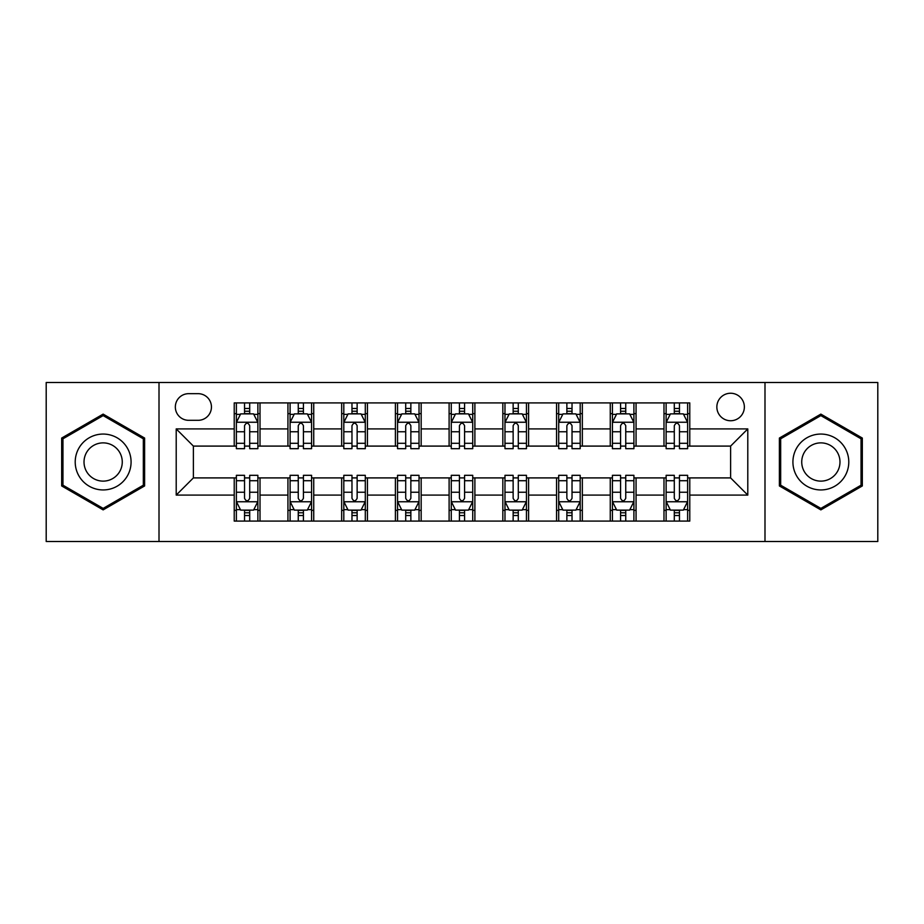 <?xml version="1.0" encoding="UTF-8"?>
<svg xmlns="http://www.w3.org/2000/svg" width="924" height="924" viewBox="0 0 924 924"><rect width="100%" height="100%" fill="white"/><g stroke="black" fill="none" stroke-linecap="round" stroke-linejoin="round"><path stroke-width="1.39" d="M730.607 393.243A13.756 13.756 0 0 0 716.851 406.987A13.756 13.756 0 0 0 730.607 420.743A13.756 13.756 0 0 0 744.363 406.987A13.756 13.756 0 0 0 730.607 393.243M764.991 541.51L877.8 541.51L877.8 382.49L764.991 382.49L764.991 541.51L159.009 541.51L159.009 382.49L46.2 382.49L46.2 541.51L159.009 541.51M188.669 420.316L198.117 420.316A13.317 13.317 0 0 0 211.446 406.987A13.317 13.317 0 0 0 198.117 393.67L188.669 393.67A13.317 13.317 0 0 0 175.341 406.987A13.317 13.317 0 0 0 188.669 420.316M764.991 382.49L159.009 382.49M234.222 495.091L176.207 495.091L176.207 428.909L234.222 428.909L234.222 446.096L193.393 446.096L193.393 477.904L234.222 477.904L234.222 521.09L689.778 521.09L689.778 477.904L730.607 477.904L730.607 446.096L689.778 446.096L689.778 428.909L747.793 428.909L747.793 495.091L689.778 495.091M689.778 428.909L689.778 402.91L234.222 402.91L234.222 428.909M663.986 402.91L663.986 446.096L666.135 446.096M674.301 446.096L679.463 446.096M687.629 446.096L689.778 446.096M663.986 446.096L633.91 446.096M610.267 402.91L610.267 446.096L612.416 446.096M620.582 446.096L625.744 446.096M610.267 446.096L580.191 446.096M556.548 402.91L556.548 446.096L558.697 446.096M566.862 446.096L572.025 446.096M556.548 446.096L526.461 446.096M502.829 402.91L502.829 446.096L504.978 446.096M513.143 446.096L518.295 446.096M502.829 446.096L472.742 446.096M449.11 402.91L449.11 446.096L451.258 446.096M459.424 446.096L464.576 446.096M449.11 446.096L419.022 446.096M395.391 402.91L395.391 446.096L397.539 446.096M405.705 446.096L410.857 446.096M395.391 446.096L365.303 446.096M341.661 402.91L341.661 446.096L343.809 446.096M351.975 446.096L357.138 446.096M341.661 446.096L311.584 446.096M287.942 402.91L287.942 446.096L290.09 446.096M298.256 446.096L303.418 446.096M287.942 446.096L257.865 446.096M234.222 446.096L236.371 446.096M244.537 446.096L249.699 446.096M234.222 477.904L236.371 477.904M244.537 477.904L249.699 477.904M257.865 477.904L260.014 477.904L260.014 521.09M290.09 477.904L260.014 477.904M298.256 477.904L303.418 477.904M311.584 477.904L313.733 477.904L313.733 521.09M343.809 477.904L313.733 477.904M351.975 477.904L357.138 477.904M365.303 477.904L367.452 477.904L367.452 521.09M397.539 477.904L367.452 477.904M405.705 477.904L410.857 477.904M419.022 477.904L421.171 477.904L421.171 521.09M451.258 477.904L421.171 477.904M459.424 477.904L464.576 477.904M472.742 477.904L474.89 477.904L474.89 521.09M504.978 477.904L474.89 477.904M513.143 477.904L518.295 477.904M526.461 477.904L528.609 477.904L528.609 521.09M558.697 477.904L528.609 477.904M566.862 477.904L572.025 477.904M580.191 477.904L582.339 477.904L582.339 521.09M612.416 477.904L582.339 477.904M620.582 477.904L625.744 477.904M633.91 477.904L636.059 477.904L636.059 521.09M666.135 477.904L636.059 477.904M674.301 477.904L679.463 477.904M687.629 477.904L689.778 477.904M260.014 402.91L260.014 446.096M234.222 413.652L236.371 413.652M244.537 413.652L249.699 413.652M257.865 413.652L260.014 413.652M234.222 510.348L236.371 510.348M244.537 510.348L249.699 510.348M257.865 510.348L260.014 510.348M287.942 477.904L287.942 521.09M313.733 402.91L313.733 446.096M287.942 413.652L290.09 413.652M298.256 413.652L303.418 413.652M311.584 413.652L313.733 413.652M287.942 510.348L290.09 510.348M298.256 510.348L303.418 510.348M311.584 510.348L313.733 510.348M341.661 477.904L341.661 521.09M341.661 510.348L343.809 510.348M351.975 510.348L357.138 510.348M365.303 510.348L367.452 510.348M367.452 402.91L367.452 446.096M341.661 413.652L343.809 413.652M351.975 413.652L357.138 413.652M365.303 413.652L367.452 413.652M395.391 477.904L395.391 521.09M395.391 510.348L397.539 510.348M405.705 510.348L410.857 510.348M419.022 510.348L421.171 510.348M421.171 402.91L421.171 446.096M395.391 413.652L397.539 413.652M405.705 413.652L410.857 413.652M419.022 413.652L421.171 413.652M449.11 477.904L449.11 521.09M449.11 510.348L451.258 510.348M459.424 510.348L464.576 510.348M472.742 510.348L474.89 510.348M474.89 402.91L474.89 446.096M449.11 413.652L451.258 413.652M459.424 413.652L464.576 413.652M472.742 413.652L474.89 413.652M502.829 477.904L502.829 521.09M502.829 510.348L504.978 510.348M513.143 510.348L518.295 510.348M526.461 510.348L528.609 510.348M528.609 402.91L528.609 446.096M502.829 413.652L504.978 413.652M513.143 413.652L518.295 413.652M526.461 413.652L528.609 413.652M556.548 477.904L556.548 521.09M556.548 510.348L558.697 510.348M566.862 510.348L572.025 510.348M580.191 510.348L582.339 510.348M582.339 402.91L582.339 446.096M556.548 413.652L558.697 413.652M566.862 413.652L572.025 413.652M580.191 413.652L582.339 413.652M610.267 477.904L610.267 521.09M610.267 510.348L612.416 510.348M620.582 510.348L625.744 510.348M633.91 510.348L636.059 510.348M636.059 402.91L636.059 446.096M610.267 413.652L612.416 413.652M620.582 413.652L625.744 413.652M633.91 413.652L636.059 413.652M663.986 477.904L663.986 521.09M663.986 510.348L666.135 510.348M674.301 510.348L679.463 510.348M687.629 510.348L689.778 510.348M663.986 413.652L666.135 413.652M674.301 413.652L679.463 413.652M687.629 413.652L689.778 413.652M193.393 446.096L176.207 428.909M193.393 477.904L176.207 495.091M747.793 428.909L730.607 446.096M747.793 495.091L730.607 477.904M103.141 509.886L144.618 485.943L144.618 438.057L103.141 414.114L61.677 438.057L61.677 485.943L103.141 509.886M862.323 438.057L820.859 414.114L779.382 438.057L779.382 485.943L820.859 509.886L862.323 485.943L862.323 438.057M249.699 408.489L244.537 408.489M257.865 443.289L249.699 443.289L249.699 448.683L257.865 448.683L257.865 422.464L253.557 413.871L240.667 413.871L236.371 422.464L236.371 448.683L244.537 448.683L244.537 443.289L236.371 443.289M236.371 422.464L236.371 402.91M257.865 422.464L257.865 402.91M244.537 413.871L244.537 402.91M249.699 402.91L249.699 413.871M249.699 443.289L249.699 425.687C247.978 422.372 246.258 422.372 244.537 425.687L244.537 443.289M244.537 515.511L249.699 515.511M236.371 480.711L244.537 480.711L244.537 475.317L236.371 475.317L236.371 501.536L240.667 510.129L253.557 510.129L257.865 501.536L257.865 475.317L249.699 475.317L249.699 480.711L257.865 480.711M257.865 501.536L257.865 521.09M236.371 501.536L236.371 521.09M249.699 510.129L249.699 521.09M244.537 521.09L244.537 510.129M244.537 480.711L244.537 498.313C246.258 501.628 247.978 501.628 249.699 498.313L249.699 480.711M303.418 408.489L298.256 408.489M311.584 443.289L303.418 443.289L303.418 448.683L311.584 448.683L311.584 422.464L307.288 413.871L294.386 413.871L290.09 422.464L290.09 448.683L298.256 448.683L298.256 443.289L290.09 443.289M290.09 422.464L290.09 402.91M311.584 422.464L311.584 402.91M298.256 413.871L298.256 402.91M303.418 402.91L303.418 413.871M303.418 443.289L303.418 425.687C301.698 422.372 299.977 422.372 298.256 425.687L298.256 443.289M357.138 408.489L351.975 408.489M365.303 443.289L357.138 443.289L357.138 448.683L365.303 448.683L365.303 422.464L361.007 413.871L348.117 413.871L343.809 422.464L343.809 448.683L351.975 448.683L351.975 443.289L343.809 443.289M343.809 422.464L343.809 402.91M365.303 422.464L365.303 402.91M351.975 413.871L351.975 402.91M357.138 402.91L357.138 413.871M357.138 443.289L357.138 425.687C355.417 422.372 353.696 422.372 351.975 425.687L351.975 443.289M410.857 408.489L405.705 408.489M419.022 443.289L410.857 443.289L410.857 448.683L419.022 448.683L419.022 422.464L414.726 413.871L401.836 413.871L397.539 422.464L397.539 448.683L405.705 448.683L405.705 443.289L397.539 443.289M397.539 422.464L397.539 402.91M419.022 422.464L419.022 402.91M405.705 413.871L405.705 402.91M410.857 402.91L410.857 413.871M410.857 443.289L410.857 425.687C409.136 422.372 407.426 422.372 405.705 425.687L405.705 443.289M298.256 515.511L303.418 515.511M290.09 480.711L298.256 480.711L298.256 475.317L290.09 475.317L290.09 501.536L294.386 510.129L307.288 510.129L311.584 501.536L311.584 475.317L303.418 475.317L303.418 480.711L311.584 480.711M311.584 501.536L311.584 521.09M290.09 501.536L290.09 521.09M303.418 510.129L303.418 521.09M298.256 521.09L298.256 510.129M298.256 480.711L298.256 498.313C299.977 501.628 301.698 501.628 303.418 498.313L303.418 480.711M351.975 515.511L357.138 515.511M343.809 480.711L351.975 480.711L351.975 475.317L343.809 475.317L343.809 501.536L348.117 510.129L361.007 510.129L365.303 501.536L365.303 475.317L357.138 475.317L357.138 480.711L365.303 480.711M365.303 501.536L365.303 521.09M343.809 501.536L343.809 521.09M357.138 510.129L357.138 521.09M351.975 521.09L351.975 510.129M351.975 480.711L351.975 498.313C353.696 501.628 355.417 501.628 357.138 498.313L357.138 480.711M405.705 515.511L410.857 515.511M397.539 480.711L405.705 480.711L405.705 475.317L397.539 475.317L397.539 501.536L401.836 510.129L414.726 510.129L419.022 501.536L419.022 475.317L410.857 475.317L410.857 480.711L419.022 480.711M419.022 501.536L419.022 521.09M397.539 501.536L397.539 521.09M410.857 510.129L410.857 521.09M405.705 521.09L405.705 510.129M405.705 480.711L405.705 498.313C407.415 501.628 409.136 501.628 410.857 498.313L410.857 480.711M464.576 408.489L459.424 408.489M472.742 443.289L464.576 443.289L464.576 448.683L472.742 448.683L472.742 422.464L468.445 413.871L455.555 413.871L451.258 422.464L451.258 448.683L459.424 448.683L459.424 443.289L451.258 443.289M451.258 422.464L451.258 402.91M472.742 422.464L472.742 402.91M459.424 413.871L459.424 402.91M464.576 402.91L464.576 413.871M464.576 443.289L464.576 425.687C462.866 422.372 461.145 422.372 459.424 425.687L459.424 443.289M459.424 515.511L464.576 515.511M451.258 480.711L459.424 480.711L459.424 475.317L451.258 475.317L451.258 501.536L455.555 510.129L468.445 510.129L472.742 501.536L472.742 475.317L464.576 475.317L464.576 480.711L472.742 480.711M472.742 501.536L472.742 521.09M451.258 501.536L451.258 521.09M464.576 510.129L464.576 521.09M459.424 521.09L459.424 510.129M459.424 480.711L459.424 498.313C461.134 501.628 462.855 501.628 464.576 498.313L464.576 480.711M127.339 448.036A27.939 27.939 0 0 0 89.178 437.803A27.939 27.939 0 0 0 78.956 475.964A27.939 27.939 0 0 0 117.117 486.197A27.939 27.939 0 0 0 127.339 448.036M119.704 452.437A19.127 19.127 0 0 0 93.578 445.437A19.127 19.127 0 0 0 86.579 471.563A19.127 19.127 0 0 0 112.705 478.563A19.127 19.127 0 0 0 119.704 452.437M103.141 508.396L62.959 485.204L62.959 438.796L103.141 415.604L143.324 438.796L143.324 485.204L103.141 508.396M820.859 489.939A27.939 27.939 0 0 0 848.786 462A27.939 27.939 0 0 0 820.859 434.061A27.939 27.939 0 0 0 792.919 462A27.939 27.939 0 0 0 820.859 489.939M820.859 481.127A19.127 19.127 0 0 0 839.985 462A19.127 19.127 0 0 0 820.859 442.873A19.127 19.127 0 0 0 801.732 462A19.127 19.127 0 0 0 820.859 481.127M780.676 438.796L820.859 415.604L861.041 438.796L861.041 485.204L820.859 508.396L780.676 485.204L780.676 438.796M518.295 408.489L513.143 408.489M526.461 443.289L518.295 443.289L518.295 448.683L526.461 448.683L526.461 422.464L522.164 413.871L509.274 413.871L504.978 422.464L504.978 448.683L513.143 448.683L513.143 443.289L504.978 443.289M504.978 422.464L504.978 402.91M526.461 422.464L526.461 402.91M513.143 413.871L513.143 402.91M518.295 402.91L518.295 413.871M518.295 443.289L518.295 425.687C516.585 422.372 514.864 422.372 513.143 425.687L513.143 443.289M572.025 408.489L566.862 408.489M580.191 443.289L572.025 443.289L572.025 448.683L580.191 448.683L580.191 422.464L575.883 413.871L562.993 413.871L558.697 422.464L558.697 448.683L566.862 448.683L566.862 443.289L558.697 443.289M558.697 422.464L558.697 402.91M580.191 422.464L580.191 402.91M566.862 413.871L566.862 402.91M572.025 402.91L572.025 413.871M572.025 443.289L572.025 425.687C570.304 422.372 568.583 422.372 566.862 425.687L566.862 443.289M625.744 408.489L620.582 408.489M633.91 443.289L625.744 443.289L625.744 448.683L633.91 448.683L633.91 422.464L629.614 413.871L616.712 413.871L612.416 422.464L612.416 448.683L620.582 448.683L620.582 443.289L612.416 443.289M612.416 422.464L612.416 402.91M633.91 422.464L633.91 402.91M620.582 413.871L620.582 402.91M625.744 402.91L625.744 413.871M625.744 443.289L625.744 425.687C624.023 422.372 622.302 422.372 620.582 425.687L620.582 443.289M513.143 515.511L518.295 515.511M504.978 480.711L513.143 480.711L513.143 475.317L504.978 475.317L504.978 501.536L509.274 510.129L522.164 510.129L526.461 501.536L526.461 475.317L518.295 475.317L518.295 480.711L526.461 480.711M526.461 501.536L526.461 521.09M504.978 501.536L504.978 521.09M518.295 510.129L518.295 521.09M513.143 521.09L513.143 510.129M513.143 480.711L513.143 498.313C514.864 501.628 516.574 501.628 518.295 498.313L518.295 480.711M566.862 515.511L572.025 515.511M558.697 480.711L566.862 480.711L566.862 475.317L558.697 475.317L558.697 501.536L562.993 510.129L575.883 510.129L580.191 501.536L580.191 475.317L572.025 475.317L572.025 480.711L580.191 480.711M580.191 501.536L580.191 521.09M558.697 501.536L558.697 521.09M572.025 510.129L572.025 521.09M566.862 521.09L566.862 510.129M566.862 480.711L566.862 498.313C568.583 501.628 570.304 501.628 572.025 498.313L572.025 480.711M620.582 515.511L625.744 515.511M612.416 480.711L620.582 480.711L620.582 475.317L612.416 475.317L612.416 501.536L616.712 510.129L629.614 510.129L633.91 501.536L633.91 475.317L625.744 475.317L625.744 480.711L633.91 480.711M633.91 501.536L633.91 521.09M612.416 501.536L612.416 521.09M625.744 510.129L625.744 521.09M620.582 521.09L620.582 510.129M620.582 480.711L620.582 498.313C622.302 501.628 624.023 501.628 625.744 498.313L625.744 480.711M679.463 408.489L674.301 408.489M687.629 443.289L679.463 443.289L679.463 448.683L687.629 448.683L687.629 422.464L683.333 413.871L670.443 413.871L666.135 422.464L666.135 448.683L674.301 448.683L674.301 443.289L666.135 443.289M666.135 422.464L666.135 402.91M687.629 422.464L687.629 402.91M674.301 413.871L674.301 402.91M679.463 402.91L679.463 413.871M679.463 443.289L679.463 425.687C677.742 422.372 676.021 422.372 674.301 425.687L674.301 443.289M674.301 515.511L679.463 515.511M666.135 480.711L674.301 480.711L674.301 475.317L666.135 475.317L666.135 501.536L670.443 510.129L683.333 510.129L687.629 501.536L687.629 475.317L679.463 475.317L679.463 480.711L687.629 480.711M687.629 501.536L687.629 521.09M666.135 501.536L666.135 521.09M679.463 510.129L679.463 521.09M674.301 521.09L674.301 510.129M674.301 480.711L674.301 498.313C676.021 501.628 677.742 501.628 679.463 498.313L679.463 480.711M287.942 495.091L260.014 495.091M287.942 428.909L260.014 428.909M341.661 428.909L313.733 428.909M341.661 495.091L313.733 495.091M395.391 428.909L367.452 428.909M395.391 495.091L367.452 495.091M449.11 428.909L421.171 428.909M449.11 495.091L421.171 495.091M502.829 428.909L474.89 428.909M502.829 495.091L474.89 495.091M556.548 428.909L528.609 428.909M556.548 495.091L528.609 495.091M610.267 428.909L582.339 428.909M610.267 495.091L582.339 495.091M663.986 428.909L636.059 428.909M663.986 495.091L636.059 495.091M257.75 422.245L236.475 422.245M236.371 414.379L240.413 414.379M253.823 414.379L257.865 414.379M244.537 431.774L236.371 431.774M257.865 431.774L249.699 431.774M249.699 411.226L244.537 411.226M236.475 501.755L257.75 501.755M257.865 509.621L253.823 509.621M240.413 509.621L236.371 509.621M249.699 492.226L257.865 492.226M236.371 492.226L244.537 492.226M244.537 512.774L249.699 512.774M311.469 422.245L290.205 422.245M290.09 414.379L294.132 414.379M307.542 414.379L311.584 414.379M298.256 431.774L290.09 431.774M311.584 431.774L303.418 431.774M303.418 411.226L298.256 411.226M365.199 422.245L343.924 422.245M343.809 414.379L347.851 414.379M361.261 414.379L365.303 414.379M351.975 431.774L343.809 431.774M365.303 431.774L357.138 431.774M357.138 411.226L351.975 411.226M418.918 422.245L397.643 422.245M397.539 414.379L401.57 414.379M414.98 414.379L419.022 414.379M405.705 431.774L397.539 431.774M419.022 431.774L410.857 431.774M410.857 411.226L405.705 411.226M290.205 501.755L311.469 501.755M311.584 509.621L307.542 509.621M294.132 509.621L290.09 509.621M303.418 492.226L311.584 492.226M290.09 492.226L298.256 492.226M298.256 512.774L303.418 512.774M343.924 501.755L365.199 501.755M365.303 509.621L361.261 509.621M347.851 509.621L343.809 509.621M357.138 492.226L365.303 492.226M343.809 492.226L351.975 492.226M351.975 512.774L357.138 512.774M397.643 501.755L418.918 501.755M419.022 509.621L414.98 509.621M401.57 509.621L397.539 509.621M410.857 492.226L419.022 492.226M397.539 492.226L405.705 492.226M405.705 512.774L410.857 512.774M472.638 422.245L451.362 422.245M451.258 414.379L455.301 414.379M468.699 414.379L472.742 414.379M459.424 431.774L451.258 431.774M472.742 431.774L464.576 431.774M464.576 411.226L459.424 411.226M451.362 501.755L472.638 501.755M472.742 509.621L468.699 509.621M455.301 509.621L451.258 509.621M464.576 492.226L472.742 492.226M451.258 492.226L459.424 492.226M459.424 512.774L464.576 512.774M526.357 422.245L505.082 422.245M504.978 414.379L509.02 414.379M522.43 414.379L526.461 414.379M513.143 431.774L504.978 431.774M526.461 431.774L518.295 431.774M518.295 411.226L513.143 411.226M580.076 422.245L558.801 422.245M558.697 414.379L562.739 414.379M576.149 414.379L580.191 414.379M566.862 431.774L558.697 431.774M580.191 431.774L572.025 431.774M572.025 411.226L566.862 411.226M633.795 422.245L612.531 422.245M612.416 414.379L616.458 414.379M629.868 414.379L633.91 414.379M620.582 431.774L612.416 431.774M633.91 431.774L625.744 431.774M625.744 411.226L620.582 411.226M505.082 501.755L526.357 501.755M526.461 509.621L522.43 509.621M509.02 509.621L504.978 509.621M518.295 492.226L526.461 492.226M504.978 492.226L513.143 492.226M513.143 512.774L518.295 512.774M558.801 501.755L580.076 501.755M580.191 509.621L576.149 509.621M562.739 509.621L558.697 509.621M572.025 492.226L580.191 492.226M558.697 492.226L566.862 492.226M566.862 512.774L572.025 512.774M612.531 501.755L633.795 501.755M633.91 509.621L629.868 509.621M616.458 509.621L612.416 509.621M625.744 492.226L633.91 492.226M612.416 492.226L620.582 492.226M620.582 512.774L625.744 512.774M687.525 422.245L666.25 422.245M666.135 414.379L670.177 414.379M683.587 414.379L687.629 414.379M674.301 431.774L666.135 431.774M687.629 431.774L679.463 431.774M679.463 411.226L674.301 411.226M666.25 501.755L687.525 501.755M687.629 509.621L683.587 509.621M670.177 509.621L666.135 509.621M679.463 492.226L687.629 492.226M666.135 492.226L674.301 492.226M674.301 512.774L679.463 512.774"/></g></svg>
